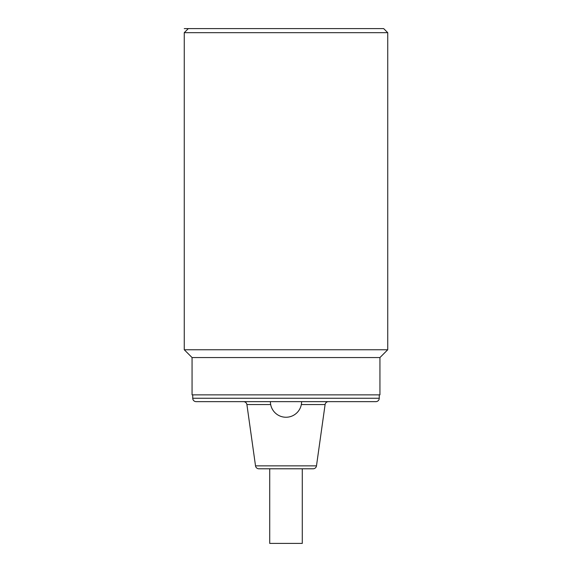 <?xml version="1.0" encoding="UTF-8"?>
<svg xmlns="http://www.w3.org/2000/svg" width="572" height="572" viewBox="0 0 572 572"><rect width="100%" height="100%" fill="white"/><g stroke="black" fill="none" stroke-linecap="round" stroke-linejoin="round"><path stroke-width="0.86" d="M192.063 357.557L192.063 394.859L379.937 394.859L379.937 357.557L192.063 357.557L184.263 349.757L387.737 349.757L387.737 32.668L184.263 32.668L188.331 28.6L383.669 28.6L387.737 32.668M192.743 394.859L192.743 398.255A3.389 3.389 0 0 0 196.132 401.644L375.868 401.644A3.389 3.389 0 0 0 379.257 398.255L192.743 398.255M379.257 394.859L379.257 398.255M270.678 404.561L246.904 404.561L255.52 465.873A3.389 3.389 90 0 0 258.88 468.79L313.12 468.79A3.389 3.389 -90 0 0 316.48 465.873L325.096 404.561A3.389 3.389 0 0 1 328.45 401.644L319.326 401.644M252.674 401.644L243.55 401.644C245.409 401.801 246.525 402.774 246.904 404.561M301.601 401.644L270.399 401.644A15.601 15.601 0 0 0 286 417.245A15.601 15.601 0 0 0 301.601 401.644M269.719 468.79L269.719 543.4L302.281 543.4L302.281 468.79M184.263 28.6L188.331 28.6M325.096 404.561L301.322 404.561M316.48 465.873L255.52 465.873M184.263 349.757L184.263 32.668M379.937 357.557L387.737 349.757"/></g></svg>
